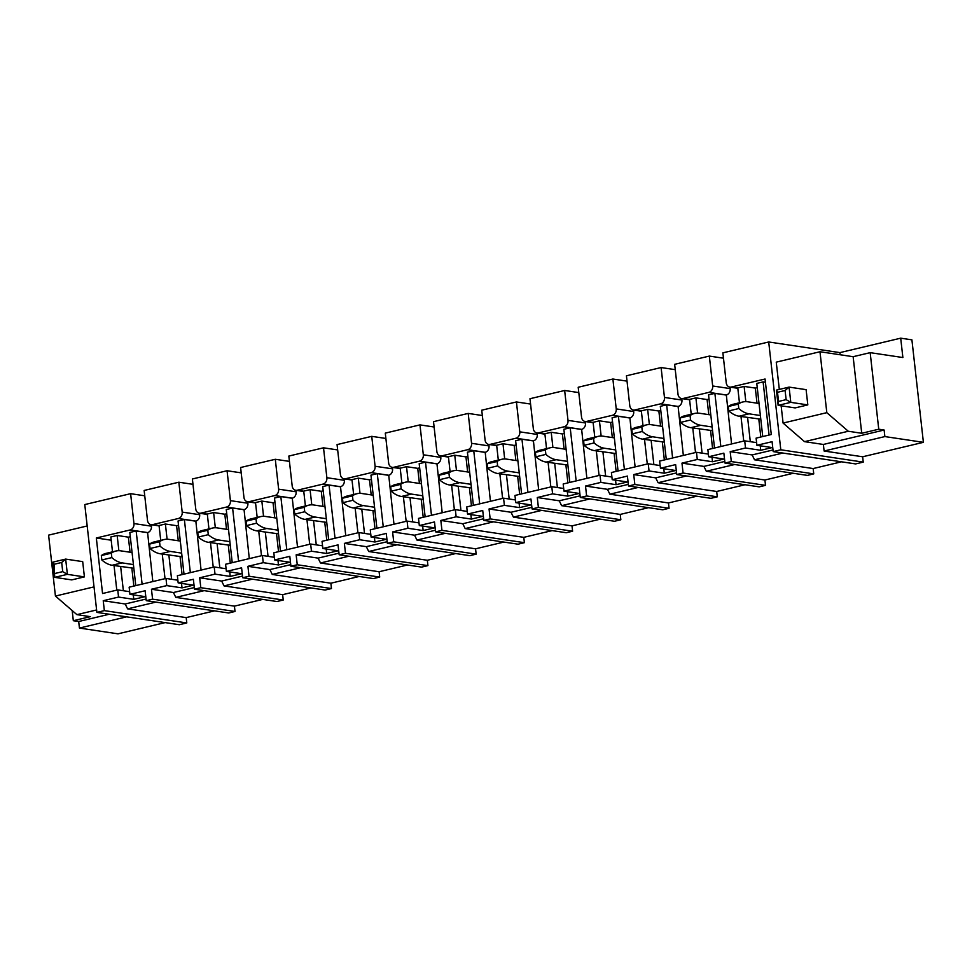 <?xml version="1.0" encoding="UTF-8"?>
<svg xmlns="http://www.w3.org/2000/svg" width="972" height="972" viewBox="0 0 972 972"><rect width="100%" height="100%" fill="white"/><g stroke="black" fill="none" stroke-linecap="round" stroke-linejoin="round"><path stroke-width="1.46" d="M813.746 473.886L807.416 475.393L724.978 463.073L731.308 461.566L813.746 473.886L813.151 468.553L841.497 461.809M773.019 449.975L752.146 454.932L730.191 451.652L745.512 448.007L744.698 440.838L707.871 449.599L708.673 456.767L723.909 459.039L712.512 461.749L697.276 459.477L681.967 463.122L683.073 473.036L676.743 474.53L759.193 486.863L765.523 485.356L764.915 480.01L793.261 473.279M697.276 459.477L696.474 452.308L659.636 461.068L660.45 468.237L675.674 470.509L664.289 473.218L649.053 470.946L633.732 474.579L634.85 484.493L628.519 486L710.957 498.32L717.287 496.814L716.692 491.48L745.038 484.736M649.053 470.946L648.251 463.778L611.412 472.526L612.214 479.694L627.45 481.978L616.054 484.688L600.83 482.404L585.509 486.049L586.626 495.963L580.296 497.47L662.734 509.79L669.064 508.283L668.469 502.949L696.815 496.206M600.83 482.404L600.016 475.235L563.189 483.995L563.991 491.164L579.227 493.448L567.83 496.145L552.594 493.873L537.285 497.518L538.391 507.433L532.061 508.939L614.511 521.259L620.841 519.753L620.233 514.419L648.579 507.676M552.594 493.873L551.792 486.705L514.953 495.465L515.768 502.633L530.991 504.905L519.607 507.615L504.371 505.343L489.05 508.976L490.167 518.89L483.837 520.397L566.275 532.717L572.605 531.222L572.01 525.876L600.356 519.145M504.371 505.343L503.569 498.174L466.73 506.934L467.532 514.103L482.768 516.375L471.384 519.084L456.147 516.8L440.826 520.445L441.944 530.36L435.614 531.866L518.052 544.186L524.382 542.68L523.787 537.346L552.132 530.603M456.147 516.8L455.333 509.632L418.507 518.392L419.309 525.56L434.545 527.845L423.148 530.554L407.912 528.27L392.603 531.915L393.709 541.829L387.378 543.336L469.828 555.656L476.159 554.149L475.551 548.816L503.897 542.072M407.912 528.27L407.11 521.101L370.271 529.862L371.085 537.03L386.309 539.302L374.925 542.012L359.689 539.739L344.367 543.384L345.485 553.287L339.155 554.793L421.593 567.113L427.923 565.619L427.328 560.273L455.674 553.542M359.689 539.739L358.887 532.571L322.048 541.331L322.85 548.5L338.086 550.772L326.701 553.481L311.465 551.209L296.144 554.842L297.262 564.756L290.932 566.263L373.37 578.583L379.7 577.076L379.104 571.743L407.45 564.999M311.465 551.209L310.651 544.041L273.825 552.789L274.626 559.957L289.863 562.241L278.466 564.951L263.23 562.667L247.921 566.312L249.026 576.226L242.696 577.733L325.146 590.053L331.476 588.546L330.869 583.212L359.215 576.469M263.23 562.667L262.428 555.498L225.589 564.258L226.403 571.427L241.627 573.699L230.243 576.408L215.006 574.136L199.685 577.781L200.803 587.696L194.473 589.19L276.911 601.522L283.241 600.016L282.645 594.67L310.991 587.938M215.006 574.136L214.205 566.968L177.366 575.728L178.168 582.896L193.404 585.168L182.019 587.878L166.783 585.606L151.462 589.239L152.58 599.153L146.25 600.66L228.687 612.98L235.017 611.473L234.422 606.139L262.768 599.396M166.783 585.606L165.981 578.437L129.142 587.185L129.944 594.354L145.18 596.638L133.784 599.347L118.548 597.063L103.239 600.708L104.344 610.623L96.884 612.396L179.322 624.717L186.794 622.943L186.187 617.609L214.533 610.866M126.639 616.843L79.437 628.07L117.964 633.829L165.167 622.602M923.4 442.333L862.638 456.779L863.245 462.125L780.795 449.793L768.706 341.974L839.942 352.617L900.704 338.171L911.906 339.848L923.4 442.333L884.872 436.574L884.131 430.025L878.749 429.211L861.727 433.269L848.289 431.252L804.549 441.653L783.08 423.063L781.148 405.822M863.245 462.125L855.639 463.923L773.202 451.603L780.795 449.793M708.673 456.767L723.861 453.159L724.978 463.073M764.915 480.01L706.316 471.25L734.662 464.519M681.967 463.122L703.922 466.402L706.316 471.25M765.523 485.356L683.073 473.036M660.45 468.237L675.637 464.616L676.743 474.53M716.692 491.48L658.093 482.72L686.426 475.988M633.732 474.579L655.687 477.86L658.093 482.72M717.287 496.814L634.85 484.493M612.214 479.694L627.402 476.086L628.519 486M668.469 502.949L609.857 494.189L638.203 487.446M585.509 486.049L607.464 489.329L609.857 494.189M669.064 508.283L586.626 495.963M563.991 491.164L579.178 487.555L580.296 497.47M620.233 514.419L561.634 505.659L589.98 498.915M537.285 497.518L559.24 500.799L561.634 505.659M620.841 519.753L538.391 507.433M515.768 502.633L530.955 499.025L532.061 508.939M572.01 525.876L513.41 517.116L541.744 510.385M489.05 508.976L511.005 512.268L513.41 517.116M572.605 531.222L490.167 518.89M467.532 514.103L482.72 510.482L483.837 520.397M523.787 537.346L465.175 528.586L493.521 521.843M440.826 520.445L462.781 523.726L465.175 528.586M524.382 542.68L441.944 530.36M419.309 525.56L434.496 521.952L435.614 531.866M475.551 548.816L416.952 540.055L445.298 533.312M392.603 531.915L414.558 535.195L416.952 540.055M476.159 554.149L393.709 541.829M371.085 537.03L386.273 533.421L387.378 543.336M427.328 560.273L368.728 551.513L397.062 544.782M344.367 543.384L366.323 546.665L368.728 551.513M427.923 565.619L345.485 553.287M322.85 548.5L338.037 544.879L339.155 554.793M379.104 571.743L320.493 562.982L348.839 556.239M296.144 554.842L318.099 558.122L320.493 562.982M379.7 577.076L297.262 564.756M274.626 559.957L289.814 556.349L290.932 566.263M330.869 583.212L272.269 574.452L300.615 567.709M247.921 566.312L269.876 569.592L272.269 574.452M331.476 588.546L249.026 576.226M226.403 571.427L241.591 567.818L242.696 577.733M282.645 594.67L224.046 585.909L252.38 579.178M199.685 577.781L221.64 581.062L224.046 585.909M283.241 600.016L200.803 587.696M178.168 582.896L193.367 579.276L194.473 589.19M234.422 606.139L175.81 597.379L204.156 590.648M151.462 589.239L173.417 592.519L175.81 597.379M235.017 611.473L152.58 599.153M129.944 594.354L145.132 590.745L146.25 600.66M186.187 617.609L127.587 608.849L155.933 602.105M103.239 600.708L125.194 603.989L127.587 608.849M186.794 622.943L104.344 610.623M96.884 612.396L84.783 504.565L130.613 493.679L144.755 495.793M72.183 610.562L73.325 620.707L78.696 621.509L109.253 614.243M79.437 628.07L78.696 621.509M192.978 484.323L178.836 482.209L144.148 490.459L147.501 520.348A5.455 4.447 -81.5 0 0 151.122 524.698A5.455 4.447 -81.5 0 0 152.531 524.637L178.35 518.489A5.455 4.447 -81.5 0 0 182.189 512.098L199.661 514.71L199.503 513.252M241.202 472.854L227.059 470.74L192.383 478.989L195.737 508.878A5.455 4.447 -81.5 0 0 199.357 513.228A5.455 4.447 -81.5 0 0 200.754 513.167L226.585 507.032A5.455 4.447 -81.5 0 0 230.413 500.641L247.884 503.253L247.726 501.783M289.437 461.396L275.295 459.282L240.606 467.52L243.96 497.421A5.455 4.447 -81.5 0 0 247.581 501.759A5.455 4.447 -81.5 0 0 248.99 501.698L274.809 495.562A5.455 4.447 -81.5 0 0 278.636 489.171L296.12 491.783L295.95 490.325M337.661 449.927L323.518 447.813L288.83 456.062L292.183 485.951A5.455 4.447 -81.5 0 0 295.804 490.301A5.455 4.447 -81.5 0 0 297.213 490.24L323.032 484.092A5.455 4.447 -81.5 0 0 326.871 477.702L344.343 480.314L344.185 478.856M385.884 438.457L371.741 436.343L337.065 444.593L340.419 474.482A5.455 4.447 -81.5 0 0 344.039 478.832A5.455 4.447 -81.5 0 0 345.437 478.771L371.268 472.635A5.455 4.447 -81.5 0 0 375.095 466.244L392.567 468.856L392.409 467.386M434.107 427L419.977 424.886L385.289 433.123L388.642 463.024A5.455 4.447 -81.5 0 0 392.263 467.362A5.455 4.447 -81.5 0 0 393.672 467.301L419.491 461.165A5.455 4.447 -81.5 0 0 423.318 454.775L440.802 457.387L440.632 455.917M482.343 415.53L468.2 413.416L433.512 421.666L436.865 451.555A5.455 4.447 -81.5 0 0 440.486 455.904A5.455 4.447 -81.5 0 0 441.896 455.832L467.714 449.696A5.455 4.447 -81.5 0 0 471.554 443.305L489.025 445.917L488.867 444.459M530.566 404.06L516.424 401.946L481.748 410.196L485.101 440.085A5.455 4.447 -81.5 0 0 488.722 444.435A5.455 4.447 -81.5 0 0 490.119 444.374L515.95 438.226A5.455 4.447 -81.5 0 0 519.777 431.835L537.249 434.448L537.091 432.99M578.79 392.591L564.647 390.477L529.971 398.727L533.324 428.616A5.455 4.447 -81.5 0 0 536.945 432.965A5.455 4.447 -81.5 0 0 538.354 432.905L564.173 426.769A5.455 4.447 -81.5 0 0 568 420.378L585.484 422.99L585.314 421.52M627.025 381.133L612.882 379.019L578.194 387.257L581.548 417.158A5.455 4.447 -81.5 0 0 585.168 421.508A5.455 4.447 -81.5 0 0 586.578 421.435L612.396 415.299A5.455 4.447 -81.5 0 0 616.236 408.908L633.708 411.521L633.55 410.062M675.248 369.664L661.106 367.55L626.43 375.8L629.783 405.688A5.455 4.447 -81.5 0 0 633.404 410.038A5.455 4.447 -81.5 0 0 634.801 409.977L660.632 403.83A5.455 4.447 -81.5 0 0 664.459 397.439L681.931 400.051L681.773 398.593M723.472 358.194L709.329 356.08L674.653 364.33L678.006 394.219A5.455 4.447 -81.5 0 0 681.627 398.569A5.455 4.447 -81.5 0 0 683.037 398.508L708.855 392.372A5.455 4.447 -81.5 0 0 712.683 385.981L730.166 388.593L729.996 387.123M768.706 341.974L722.876 352.86L726.23 382.761A5.455 4.447 -81.5 0 0 729.851 387.099A5.455 4.447 -81.5 0 0 731.26 387.038L765.061 379.007L771.282 434.52L756.095 438.129L756.896 445.298L772.133 447.582L760.736 450.291L760.238 445.796M779.313 389.432L776.251 362.143L819.979 351.743L853.137 356.7L870.171 352.654L902.879 357.538L900.704 338.171M870.171 352.654L878.749 429.211M862.638 456.779L824.11 451.02L884.872 436.574M824.11 451.02L823.369 444.459L804.549 441.653M840.185 354.768L839.942 352.617M756.896 445.298L772.084 441.689L773.202 451.603M813.151 468.553L754.539 459.792L782.885 453.049M752.146 454.932L754.539 459.792M730.191 451.652L731.308 461.566M724.796 461.433L703.922 466.402M676.561 472.902L655.687 477.86M628.337 484.372L607.464 489.329M580.114 495.829L559.24 500.799M531.878 507.299L511.005 512.268M483.655 518.769L462.781 523.726M435.432 530.238L414.558 535.195M387.196 541.696L366.323 546.665M338.973 553.165L318.099 558.122M290.75 564.635L269.876 569.592M242.514 576.092L221.64 581.062M194.291 587.562L173.417 592.519M146.067 599.031L125.194 603.989M130.613 493.679L133.954 523.568A5.455 4.447 -81.5 0 1 130.126 529.959L96.325 537.99L102.558 593.515L117.746 589.895L129.641 591.681M118.548 597.063L117.746 589.895M87.188 525.961L48.6 535.135L55.428 596.055L76.897 614.644L96.605 609.966M76.897 614.644L90.347 616.661L73.325 620.707M55.428 596.055L94.017 586.881M178.836 482.209L182.189 512.098M201.07 570.09L195.834 521.101A5.455 4.447 -81.5 0 0 199.661 514.71M227.059 470.74L230.413 500.641M249.294 558.621L244.057 509.644A5.455 4.447 -81.5 0 0 247.884 503.253M275.295 459.282L278.636 489.171M297.517 547.163L292.28 498.174A5.455 4.447 -81.5 0 0 296.12 491.783M323.518 447.813L326.871 477.702M345.753 535.693L340.516 486.705A5.455 4.447 -81.5 0 0 344.343 480.314M371.741 436.343L375.095 466.244M393.976 524.224L388.739 475.247A5.455 4.447 -81.5 0 0 392.567 468.856M419.977 424.886L423.318 454.775M442.199 512.766L436.963 463.778A5.455 4.447 -81.5 0 0 440.802 457.387M468.2 413.416L471.554 443.305M490.435 501.297L485.198 452.308A5.455 4.447 -81.5 0 0 489.025 445.917M516.424 401.946L519.777 431.835M538.658 489.827L533.421 440.838A5.455 4.447 -81.5 0 0 537.249 434.448M564.647 390.477L568 420.378M586.881 478.358L581.645 429.381A5.455 4.447 -81.5 0 0 585.484 422.99M612.882 379.019L616.236 408.908M635.105 466.9L629.88 417.911A5.455 4.447 -81.5 0 0 633.708 411.521M661.106 367.55L664.459 397.439M683.34 455.431L678.104 406.442A5.455 4.447 -81.5 0 0 681.931 400.051M709.329 356.08L712.683 385.981M731.564 443.961L726.327 394.984A5.455 4.447 -81.5 0 0 730.166 388.593M152.835 581.56L147.598 532.571A5.455 4.447 -81.5 0 0 151.438 526.18L151.268 524.722M823.369 444.459L884.131 430.025M853.137 356.7L861.727 433.269M783.08 423.063L826.82 412.663L848.289 431.252M819.979 351.743L826.82 412.663M745.512 448.007L760.736 450.291M759.023 403.477L747.711 401.788A39.706 21.919 76.6 0 0 742.887 401.971L732.888 404.34A39.706 21.919 76.6 0 0 728.283 406.503L728.781 410.925A39.706 21.919 76.6 0 0 739.06 416.21L760.784 419.199M165.981 578.437L177.876 580.211M214.205 566.968L226.099 568.742M262.428 555.498L274.323 557.284M310.651 544.041L322.558 545.814M358.887 532.571L370.782 534.345M407.11 521.101L419.005 522.875M455.333 509.632L467.24 511.418M503.569 498.174L515.464 499.948M551.792 486.705L563.687 488.479M600.016 475.235L611.923 477.021M648.251 463.778L660.146 465.552M696.474 452.308L708.369 454.082M744.698 440.838L756.605 442.625M712.512 461.749L712.014 457.265M664.289 473.218L663.779 468.735M616.054 484.688L615.555 480.192M567.83 496.145L567.332 491.662M519.607 507.615L519.097 503.132M471.384 519.084L470.873 514.601M423.148 530.554L422.65 526.059M374.925 542.012L374.414 537.528M326.701 553.481L326.191 548.998M278.466 564.951L277.968 560.455M230.243 576.408L229.732 571.925M182.019 587.878L181.509 583.394M133.784 599.347L133.286 594.852M118.863 550.687L117.162 535.475L110.832 536.981L112.497 551.841M117.162 535.475L128.365 537.152L130.297 536.69M142.106 584.111L136.153 530.955L129.823 532.462L135.776 585.606M136.153 530.955L147.355 532.632M96.325 537.99L111.197 540.213M167.099 539.229L165.386 524.005L159.056 525.512L160.72 540.371M165.386 524.005L176.588 525.682L178.52 525.22M190.342 572.642L184.376 519.498L178.046 520.992L184.012 574.148M184.376 519.498L195.579 521.162M215.322 527.76L213.621 512.536L207.291 514.042L208.956 528.902M210.487 542.619L213.245 567.198M213.621 512.536L224.811 514.212L226.743 513.751M238.565 561.172L232.6 508.028L226.269 509.535L232.235 562.679M232.6 508.028L243.802 509.705M263.546 516.29L261.845 501.078L255.515 502.573L257.179 517.444M258.722 531.162L261.48 555.729M261.845 501.078L273.047 502.743L274.979 502.293M286.789 549.715L280.835 496.558L274.505 498.065L280.458 551.209M280.835 496.558L292.037 498.235M311.781 504.833L310.068 489.609L303.738 491.115L305.402 505.975M306.945 519.692L309.704 544.259M310.068 489.609L321.27 491.285L323.202 490.824M335.024 538.245L329.058 485.089L322.728 486.595L328.694 539.752M329.058 485.089L340.261 486.765M360.005 493.363L358.303 478.139L351.973 479.646L353.638 494.505M355.169 508.222L357.927 532.802M383.247 526.775L377.282 473.631L370.952 475.138L376.917 528.282M377.282 473.631L388.484 475.308M358.303 478.139L369.494 479.816L371.425 479.354M408.228 481.893L406.527 466.682L400.197 468.176L401.861 483.048M403.404 496.765L406.162 521.332M431.471 515.306L425.517 462.162L419.187 463.668L425.141 516.812M425.517 462.162L436.72 463.838M406.527 466.682L417.729 468.346L419.661 467.897M456.463 470.436L454.75 455.212L448.42 456.719L450.085 471.578M451.628 485.295L454.386 509.863M479.706 503.848L473.741 450.692L467.411 452.199L473.376 505.355M473.741 450.692L484.943 452.369M454.75 455.212L465.953 456.889L467.884 456.427M504.687 458.966L502.974 443.742L496.656 445.249L498.32 460.108M499.851 473.826L502.609 498.393M527.93 492.379L521.964 439.235L515.634 440.729L521.6 493.885M521.964 439.235L533.166 440.899M502.974 443.742L514.176 445.419L516.108 444.957M552.91 447.497L551.209 432.273L544.879 433.779L546.543 448.651M548.087 462.368L550.845 486.936M551.209 432.273L562.411 433.949L564.343 433.488M576.153 480.909L570.2 427.765L563.869 429.272L569.823 482.416M570.2 427.765L581.39 429.442M601.146 436.039L599.432 420.815L593.102 422.322L594.767 437.181M596.31 450.899L599.068 475.466M599.432 420.815L610.635 422.492L612.567 422.03M624.389 469.452L618.423 416.295L612.093 417.802L618.058 470.958M618.423 416.295L629.625 417.972M649.369 424.57L647.656 409.346L641.338 410.852L643.002 425.712M644.533 439.429L647.291 463.996M647.656 409.346L658.858 411.022L660.79 410.561M672.612 457.982L666.646 404.838L660.316 406.332L666.282 459.489M666.646 404.838L677.849 406.503M697.592 413.1L695.891 397.876L689.561 399.383L691.226 414.242M692.769 427.959L695.527 452.539M720.835 446.513L714.882 393.368L708.552 394.875L714.505 448.019M714.882 393.368L726.072 395.045M695.891 397.876L707.094 399.553L709.025 399.091M745.828 401.63L744.115 386.419L737.784 387.913L739.449 402.785M740.992 416.502L743.75 441.069M762.741 436.55L756.775 383.405L763.105 381.899L765.426 382.251M744.115 386.419L755.317 388.083L757.249 387.634M162.263 554.089L165.021 578.656M760.809 437.011L758.804 419.163M757.006 403.173L755.317 388.083M114.04 565.558L116.798 590.125M123.359 590.733L120.65 566.542M133.844 586.067L131.852 568.219M130.054 552.23L128.365 537.152M132.071 552.533L120.759 550.845A39.706 21.919 76.6 0 0 115.923 551.027L105.924 553.396A39.706 21.919 76.6 0 0 101.331 555.559L101.829 559.981A39.706 21.919 76.6 0 0 112.108 565.267L133.832 568.255M171.582 579.276L168.873 555.073M182.08 574.61L180.075 556.749M178.277 540.76L176.588 525.682M180.294 541.064L168.982 539.375A39.706 21.919 76.6 0 0 164.159 539.557L154.159 541.939A39.706 21.919 76.6 0 0 149.554 544.089L150.053 548.512A39.706 21.919 76.6 0 0 160.344 553.797L182.056 556.786M219.818 567.806L217.096 543.615M230.303 563.14L228.299 545.292M226.512 529.303L224.811 514.212M228.529 529.606L217.218 527.905A39.706 21.919 76.6 0 0 212.382 528.088L202.383 530.469A39.706 21.919 76.6 0 0 197.79 532.632L198.276 537.054A39.706 21.919 76.6 0 0 208.567 542.34L230.291 545.328M268.041 556.336L265.332 532.146M278.527 551.671L276.534 533.822M274.736 517.833L273.047 502.743M276.753 518.137L265.441 516.448A39.706 21.919 76.6 0 0 260.605 516.63L250.606 518.999A39.706 21.919 76.6 0 0 246.013 521.162L246.511 525.585A39.706 21.919 76.6 0 0 256.79 530.87L278.514 533.859M316.265 544.879L313.555 520.676M326.762 540.201L324.757 522.353M322.959 506.363L321.27 491.285M324.976 506.667L313.664 504.978A39.706 21.919 76.6 0 0 308.841 505.161L298.841 507.542A39.706 21.919 76.6 0 0 294.237 509.693L294.735 514.115A39.706 21.919 76.6 0 0 305.026 519.4L326.738 522.389M364.5 533.409L361.778 509.219M374.985 528.744L372.981 510.883M371.195 494.906L369.494 479.816M373.212 495.198L361.9 493.509A39.706 21.919 76.6 0 0 357.064 493.691L347.065 496.072A39.706 21.919 76.6 0 0 342.472 498.235L342.958 502.658A39.706 21.919 76.6 0 0 353.249 507.943L374.973 510.932M412.723 521.94L410.014 497.749M423.209 517.274L421.216 499.426M419.418 483.436L417.729 468.346M421.435 483.74L410.123 482.051A39.706 21.919 76.6 0 0 405.288 482.233L395.288 484.603A39.706 21.919 76.6 0 0 390.695 486.765L391.194 491.188A39.706 21.919 76.6 0 0 401.472 496.473L423.197 499.462M460.947 510.47L458.237 486.279M471.444 505.805L469.44 487.956M467.641 471.967L465.953 456.889M469.658 472.271L458.347 470.582A39.706 21.919 76.6 0 0 453.523 470.764L443.524 473.145A39.706 21.919 76.6 0 0 438.919 475.296L439.417 479.718A39.706 21.919 76.6 0 0 449.708 485.004L471.42 487.993M509.182 499.013L506.461 474.822M519.668 494.347L517.663 476.487M515.877 460.509L514.176 445.419M517.894 460.801L506.582 459.112A39.706 21.919 76.6 0 0 501.746 459.294L491.747 461.676A39.706 21.919 76.6 0 0 487.142 463.826L487.64 468.249A39.706 21.919 76.6 0 0 497.931 473.546L519.656 476.535M557.406 487.543L554.696 463.352M567.891 482.877L565.898 465.029M564.1 449.04L562.411 433.949M566.117 449.343L554.805 447.642A39.706 21.919 76.6 0 0 549.97 447.825L539.97 450.206A39.706 21.919 76.6 0 0 535.378 452.369L535.876 456.791A39.706 21.919 76.6 0 0 546.155 462.077L567.879 465.066M605.629 476.073L602.919 451.883M616.127 471.408L614.122 453.56M612.324 437.57L610.635 422.492M614.34 437.874L603.029 436.185A39.706 21.919 76.6 0 0 598.205 436.367L588.206 438.737A39.706 21.919 76.6 0 0 583.601 440.899L584.099 445.322A39.706 21.919 76.6 0 0 594.378 450.607L616.102 453.596M653.864 464.616L651.143 440.413M664.35 459.95L662.345 442.09M660.559 426.101L658.858 411.022M662.576 426.404L651.264 424.715A39.706 21.919 76.6 0 0 646.429 424.898L636.429 427.279A39.706 21.919 76.6 0 0 631.824 429.43L632.322 433.852A39.706 21.919 76.6 0 0 642.614 439.137L664.338 442.126M702.088 453.146L699.378 428.956M712.573 448.481L710.581 430.632M708.782 414.643L707.094 399.553M710.799 414.947L699.488 413.246A39.706 21.919 76.6 0 0 694.652 413.428L684.653 415.809A39.706 21.919 76.6 0 0 680.06 417.972L680.558 422.395A39.706 21.919 76.6 0 0 690.837 427.68L712.561 430.669M750.311 441.677L747.602 417.486M763.105 381.899L769.071 435.055M728.283 406.503L738.283 404.121L738.781 408.544A39.706 21.919 76.6 0 0 749.072 413.829L760.371 415.518M742.887 401.971A39.706 21.919 76.6 0 0 738.283 404.121M728.781 410.925L738.781 408.544M680.06 417.972L690.059 415.591L690.557 420.013A39.706 21.919 76.6 0 0 700.836 425.299L712.148 426.987M694.652 413.428A39.706 21.919 76.6 0 0 690.059 415.591M680.558 422.395L690.557 420.013M631.824 429.43L641.836 427.06L642.322 431.483A39.706 21.919 76.6 0 0 652.613 436.768L663.925 438.457M646.429 424.898A39.706 21.919 76.6 0 0 641.836 427.06M632.322 433.852L642.322 431.483M583.601 440.899L593.6 438.518L594.099 442.94A39.706 21.919 76.6 0 0 604.39 448.226L615.689 449.927M598.205 436.367A39.706 21.919 76.6 0 0 593.6 438.518M584.099 445.322L594.099 442.94M535.378 452.369L545.377 449.987L545.875 454.41A39.706 21.919 76.6 0 0 556.154 459.695L567.466 461.384M549.97 447.825A39.706 21.919 76.6 0 0 545.377 449.987M535.876 456.791L545.875 454.41M487.142 463.826L497.154 461.457L497.64 465.88A39.706 21.919 76.6 0 0 507.931 471.165L519.242 472.854M501.746 459.294A39.706 21.919 76.6 0 0 497.154 461.457M487.64 468.249L497.64 465.88M438.919 475.296L448.918 472.914L449.416 477.337A39.706 21.919 76.6 0 0 459.707 482.634L471.019 484.323M453.523 470.764A39.706 21.919 76.6 0 0 448.918 472.914M439.417 479.718L449.416 477.337M390.695 486.765L400.695 484.384L401.193 488.807A39.706 21.919 76.6 0 0 411.472 494.092L422.784 495.781M405.288 482.233A39.706 21.919 76.6 0 0 400.695 484.384M391.194 491.188L401.193 488.807M342.472 498.235L352.472 495.854L352.958 500.276A39.706 21.919 76.6 0 0 363.249 505.562L374.56 507.25M357.064 493.691A39.706 21.919 76.6 0 0 352.472 495.854M342.958 502.658L352.958 500.276M294.237 509.693L304.236 507.323L304.734 511.746A39.706 21.919 76.6 0 0 315.025 517.031L326.337 518.72M308.841 505.161A39.706 21.919 76.6 0 0 304.236 507.323M294.735 514.115L304.734 511.746M246.013 521.162L256.013 518.781L256.511 523.203A39.706 21.919 76.6 0 0 266.79 528.489L278.101 530.177M260.605 516.63A39.706 21.919 76.6 0 0 256.013 518.781M246.511 525.585L256.511 523.203M197.79 532.632L207.789 530.25L208.275 534.673A39.706 21.919 76.6 0 0 218.566 539.958L229.878 541.647M212.382 528.088A39.706 21.919 76.6 0 0 207.789 530.25M198.276 537.054L208.275 534.673M149.554 544.089L159.554 541.72L160.052 546.143A39.706 21.919 76.6 0 0 170.343 551.428L181.655 553.117M164.159 539.557A39.706 21.919 76.6 0 0 159.554 541.72M150.053 548.512L160.052 546.143M101.331 555.559L111.33 553.177L111.829 557.6A39.706 21.919 76.6 0 0 122.108 562.885L133.419 564.586M115.923 551.027A39.706 21.919 76.6 0 0 111.33 553.177M101.829 559.981L111.829 557.6M807.817 404.899L795.157 407.912L778.135 405.36L790.795 402.359L789.082 387.099L806.104 389.651L807.817 404.899L790.795 402.359L786.129 399.638L785.097 390.489L789.082 387.099L776.421 390.112L777.503 392.299L785.097 390.489M786.129 399.638L778.536 401.448L778.135 405.36L776.421 390.112M778.536 401.448L777.503 392.299M84.406 576.894L71.746 579.895L54.724 577.356L67.384 574.343L65.671 559.094L82.693 561.634L84.406 576.894L67.384 574.343L62.718 571.633L61.686 562.472L65.671 559.094L53.01 562.108L54.092 564.282L61.686 562.472M54.092 564.282L54.724 577.356L53.01 562.108M55.125 573.431L62.718 571.633M133.954 523.568L151.438 526.18M130.126 529.959L147.598 532.571M152.531 524.637L159.068 525.609M178.35 518.489L195.834 521.101M226.585 507.032L244.057 509.644M200.754 513.167L207.303 514.139M274.809 495.562L292.28 498.174M248.99 501.698L255.527 502.682M323.032 484.092L340.516 486.705M297.213 490.24L303.75 491.212M371.268 472.635L388.739 475.247M345.437 478.771L351.986 479.743M419.491 461.165L436.963 463.778M393.672 467.301L400.209 468.285M467.714 449.696L485.198 452.308M441.896 455.832L448.432 456.816M515.95 438.226L533.421 440.838M490.119 444.374L496.668 445.346M538.354 432.905L544.891 433.877M564.173 426.769L581.645 429.381M612.396 415.299L629.88 417.911M586.578 421.435L593.114 422.419M660.632 403.83L678.104 406.442M634.801 409.977L641.35 410.949M708.855 392.372L726.327 394.984M683.037 398.508L689.573 399.48M731.26 387.038L737.797 388.022M739.06 416.21L749.072 413.829M690.837 427.68L700.836 425.299M642.614 439.137L652.613 436.768M594.378 450.607L604.39 448.226M546.155 462.077L556.154 459.695M497.931 473.546L507.931 471.165M449.708 485.004L459.707 482.634M401.472 496.473L411.472 494.092M353.249 507.943L363.249 505.562M305.026 519.4L315.025 517.031M256.79 530.87L266.79 528.489M208.567 542.34L218.566 539.958M160.344 553.797L170.343 551.428M112.108 565.267L122.108 562.885M159.104 525.888L151.122 524.698M207.328 514.419L199.357 513.228M255.551 502.961L247.581 501.759M303.786 491.492L295.804 490.301M352.01 480.022L344.039 478.832M400.233 468.553L392.263 467.362M448.469 457.095L440.486 455.904M496.692 445.626L488.722 444.435M544.915 434.156L536.945 432.965M593.151 422.699L585.168 421.508M641.374 411.229L633.404 410.038M689.598 399.759L681.627 398.569M737.833 388.302L729.851 387.099"/></g></svg>
